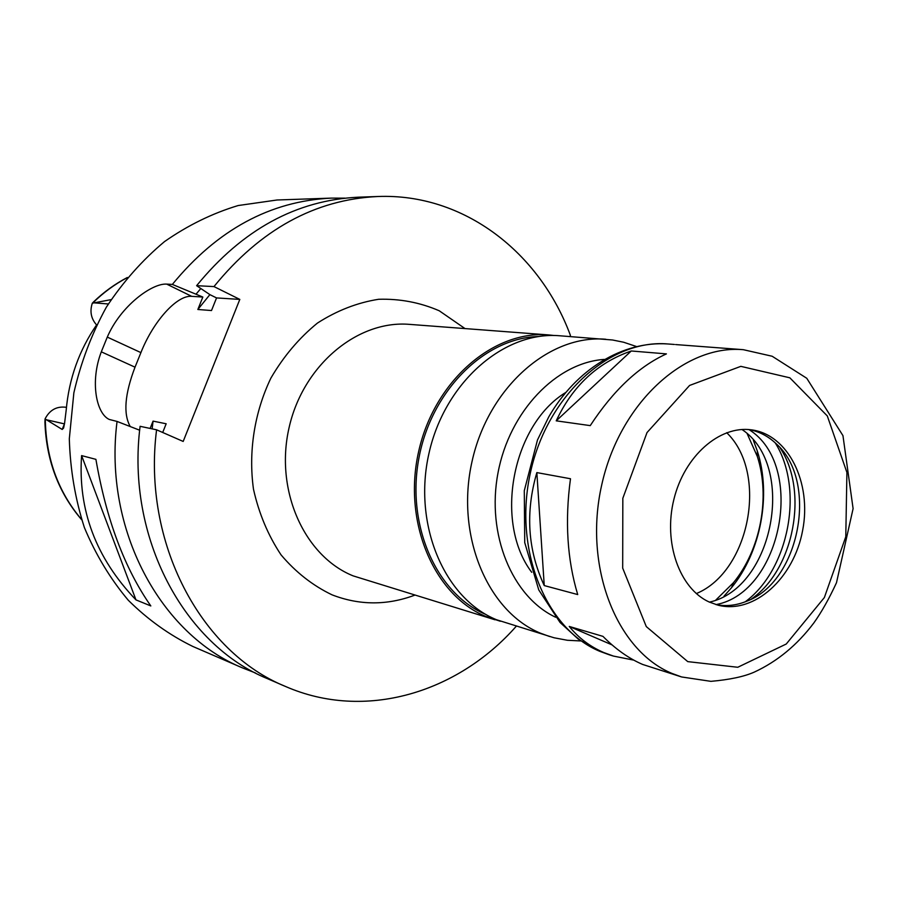 <?xml version="1.0" encoding="UTF-8"?>
<svg xmlns="http://www.w3.org/2000/svg" width="898" height="898" viewBox="0 0 898 898"><rect width="100%" height="100%" fill="white"/><g stroke="black" fill="none" stroke-linecap="round" stroke-linejoin="round"><path stroke-width="1.35" d="M570.488 478.746C564.786 520.952 567.188 559.555 577.717 594.566L544.244 585.575C527.721 550.003 525.251 512.343 536.847 472.595L570.488 478.746M556.221 420.836C572.632 385.904 597.653 362.612 631.272 350.983L666.417 353.891C638.691 366.53 613.3 390.439 590.244 425.618L556.221 420.836L631.272 350.983M743.342 349.692C684.276 344.349 619.519 403.505 601.671 485.144C583.285 566.638 616.477 650.5 671.951 673.41L681.604 676.957L710.913 681.346C729.591 679.707 744.015 676.643 754.208 672.142C777.275 661.489 797.177 645.067 813.891 622.864C821.468 612.268 829 598.899 836.487 582.735L853.1 508.627L842.953 435.631L806.763 378.271L772.157 356.248L743.342 349.692L675.622 344.563M544.244 585.575L536.847 472.595M633.786 660.131L613.446 656.079L603.883 652.588C590.222 646.74 578.671 638.029 569.253 626.445L602.962 636.368C615.568 649.119 628.802 658.492 642.665 664.453L681.604 676.957M612.021 644.876L569.253 626.445M636.413 346.505L623.605 342.228L612.537 339.994L559.78 335.773C504.193 330.857 444.656 382.301 428.941 453.479C412.743 524.533 444.33 598.483 496.504 619.732L554.055 637.771L567.368 640.274L580.86 640.959M565.639 392.538C512.118 425.124 493.754 522.445 531.728 572.295M709.196 602.019L718.198 605.218C754.264 614.434 793.978 578.087 802.655 530.336C811.972 482.709 788.231 434.385 751.289 429.828C719.489 425.371 684.377 456.105 673.893 499.367C663.117 542.538 679.46 588.538 709.196 602.019M715.953 604.601C726.011 606.554 736.079 605.488 746.159 601.435C799.837 582.319 818.976 480.901 775.951 443.545C768.048 436.091 759.057 431.433 748.977 429.581C806.022 465.108 782.023 592.298 715.987 604.612M751.469 598.988C794.124 569.444 808.952 490.813 780.003 447.754M745.284 601.783C789.084 569.467 804.282 488.95 775.255 442.894M709.42 602.131C773.582 588.257 796.683 465.804 741.995 429.513M723.979 596.205L731.533 587.685C760.875 551.888 771.606 495.045 757.317 451.021L753.388 440.334M715.852 600.021L733.531 582.611C760.606 549.61 770.518 497.065 757.328 456.476L747.215 433.813M696.343 593.578C749.976 571.431 768.565 472.876 726.695 432.701M554.246 335.515L548.757 334.932C493.417 330.049 434.217 381.033 418.636 451.593C402.562 522.019 434.026 595.374 485.975 616.511L500.332 621.248M538.385 336.548C484.931 337.816 431.5 390.316 418.951 457.935C405.997 525.498 436.63 593.847 485.941 614.501M569.949 336.537L570.398 335.347C539.799 252.607 464.086 193.137 377.912 196.505C315.041 199.468 260.386 229.495 213.971 286.585L239.811 299.404L183.181 441.446L156.578 429.805C142.142 543.032 201.062 652.206 285.474 686.454C364.902 721.173 457.587 692.886 516.227 626.288M127.37 277.482C115.168 283.835 103.932 291.94 93.684 301.784L92.314 303.21C89.632 311.393 91.057 318.633 96.569 324.93M92.314 303.21L111.094 299.618M66.43 407.344L66.261 407.31C56.799 406.031 49.727 409.903 45.046 418.928L44.922 422.15C46.258 460.135 58.505 492.665 81.662 519.751M46 419.669L64.443 423.89L62.175 429.457L45.046 418.928M96.737 324.694C79.17 350.175 68.978 378.675 66.183 410.206L64.566 423.373L63.59 428.054L62.175 429.457M135.968 599.886C95.951 558.051 77.823 509.952 81.595 455.6L95.906 459.349C106.312 519.572 124.62 568.434 150.819 605.937L135.968 599.886L81.595 455.6M130.255 426.561C123.138 413.967 124.732 394.177 135.026 367.181L140.907 352.611C153.131 321.619 176.827 294.903 191.701 296.34L202.836 297.047L197.852 309.484L211.501 310.54L216.553 297.923L209.975 294.679L196.617 285.687L213.971 286.585M139.673 430.221L117.054 421.431L109.275 419.456C96.277 413.63 89.89 381.594 101.306 351.825L107.289 337.098C120.59 305.994 152.065 283.016 166.702 284.116L172.349 284.419L202.836 297.047M156.578 429.805L140.099 426.314C125.956 537.487 184.202 644.865 267.694 678.776L285.474 686.454M216.553 297.923L239.811 299.404M162.695 432.488L166.175 423.777L153.064 421.117L150.123 428.436M344.978 198.144L331.452 198.11C270.253 201.006 217.215 229.776 172.349 284.419M117.054 421.431C103.326 529.73 160.596 634.605 242.797 668.022L255.391 672.928M331.452 198.11L277.044 199.996L238.161 205.541C212.377 213.32 187.828 225.331 164.514 241.596C142.367 260.106 122.97 281.994 106.323 307.228C91.641 334 80.82 362.534 73.861 392.83L69.314 438.83C70.235 469.632 75.252 499.221 84.39 527.575C95.727 554.706 110.364 578.929 128.302 600.268C147.8 619.564 169.295 634.965 192.812 646.448L242.797 668.022M200.815 288.505L196.314 293.848M209.885 294.623L197.852 309.484M377.912 196.505L358.571 197.178C296.374 200.108 242.393 229.607 196.617 285.687M153.064 421.117L152.144 428.874M605.78 339.253C549.217 334.236 488.299 387.588 472.056 461.381C455.297 535.04 487.356 611.482 540.45 633.18L549.688 636.547M604.298 359.413C556.479 362.489 509.48 411.194 498.008 472.853C486.222 534.467 512.242 596.945 555.649 617.24M599.92 651.376L609.349 654.822L599.134 651.072L578.278 639.129L560.015 622.426L538.766 589.93L524.735 542.616L524.286 490.712L537.487 439.953L548.846 416.706C576.146 369.561 622.684 340.712 668 343.979C610.225 338.804 547.522 394.772 530.55 472.101C513.05 549.295 545.681 629.105 599.92 651.376M687.756 661.624L737.774 667.27L786.244 644.023L824.375 597.529L845.781 536.757L846.915 472.46L827.305 415.942L789.847 377.811L740.828 366.35L689.585 385.444L647.009 432.567L622.83 498.289L622.684 568.12L646.291 626.591L687.756 661.624M548.757 334.932L409.623 324.38C357.662 319.868 302.985 365.104 289.044 427.83C274.653 490.443 304.366 556.221 353.116 575.865L495.011 619.788M465.007 328.578L439.234 310.775C420.04 302.469 399.834 298.641 378.608 299.281C357.303 302.648 336.918 310.573 317.454 323.067C299.113 337.996 283.588 356.349 270.882 378.125C254.403 412.541 248.275 451.716 253.483 489.219C258.938 513.577 268.132 535.455 281.052 554.874C295.768 572.262 312.762 585.586 332.013 594.824C359.391 605.42 386.959 605.533 414.708 595.183M93.718 302.817L108.321 303.973M45.304 419.243C45.989 458.339 58.078 491.767 81.583 519.515M127.213 277.673C114.708 284.251 103.236 292.703 92.775 302.996M135.026 367.181L101.306 351.825M140.907 352.611L107.289 337.098M191.701 296.34L166.702 284.116M609.349 654.822L613.446 656.079M668 343.979L674.387 344.462M757.328 456.476L757.317 451.021M733.531 582.611L731.533 587.685"/></g></svg>
